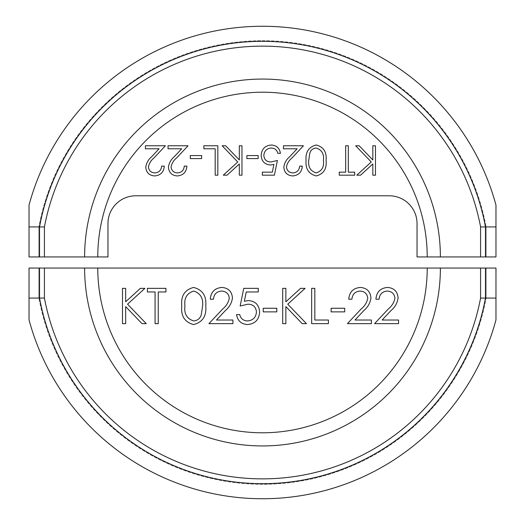<?xml version="1.0" encoding="UTF-8"?>
<svg xmlns="http://www.w3.org/2000/svg" width="525" height="525" viewBox="0 0 525 525"><rect width="100%" height="100%" fill="white"/><g stroke="black" fill="none" stroke-linecap="round" stroke-linejoin="round"><path stroke-width="0.39" stroke-dasharray="2.62 1.97" d="M44.422 298.075L29.033 298.075L29.033 319.896A241.808 241.808 0 0 0 495.967 319.896L495.967 268.058L495.967 298.075L480.578 298.075A221.924 221.924 0 0 1 44.422 298.075L44.422 268.052L39.526 268.052L39.526 298.075A226.734 226.734 0 0 0 485.474 298.075L485.474 268.052L495.967 268.058L486.104 268.058L495.967 268.058L495.967 319.896A241.808 241.808 0 0 1 29.033 319.896A241.808 241.808 0 0 0 495.967 319.896M485.474 268.052L427.225 268.058A164.725 164.725 0 0 1 262.5 432.784A164.725 164.725 0 0 1 97.775 268.058L44.422 268.058M440.383 268.058A177.883 177.883 0 0 1 262.5 445.942A177.883 177.883 0 0 1 84.617 268.058M262.5 484.299A227.358 227.358 0 0 1 38.896 298.075A227.358 227.358 0 0 0 486.104 298.075A227.358 227.358 0 0 1 262.5 484.299M29.033 319.896L29.033 268.058L29.033 298.075L29.033 268.058L38.896 268.058L38.896 298.075L38.896 268.058L29.033 268.058L39.526 268.052M97.775 268.058L427.225 268.058M486.104 268.058L486.104 298.075L486.104 268.058M122.496 323.649L122.496 288.35L125.665 288.35L125.665 301.79L140.378 288.35L144.9 288.35L127.549 304.185L146.252 323.649L142.032 323.649L125.665 306.613L125.665 323.649L122.496 323.649M155.078 291.966L147.387 291.966L147.387 288.35L165.939 288.35L165.939 291.966L158.248 291.966L158.248 323.649L155.078 323.649L155.078 291.966M193.581 324.555C184.688 322.199 180.757 316.024 181.781 306.009C180.738 295.988 184.669 289.8 193.581 287.444C202.584 289.754 206.647 295.942 205.767 306.009C206.647 316.07 202.584 322.245 193.581 324.555M202.598 305.996C203.405 298.213 200.432 293.232 193.686 291.067C186.88 293.193 183.967 298.174 184.944 305.996C183.967 313.819 186.88 318.793 193.686 320.933C197.498 320.585 200.025 318.563 201.259 314.869L202.598 305.996M221.642 291.067C216.674 291.467 213.944 294.184 213.458 299.211L210.289 299.211C210.873 292.044 214.712 288.12 221.799 287.444C228.316 287.923 231.866 291.421 232.463 297.938C231.755 302.978 229.379 307.197 225.323 310.603L216.49 320.027L232.916 320.027L232.916 323.649L208.93 323.649L222.62 309.041C226.223 306.147 228.447 302.538 229.294 298.22C228.743 293.751 226.19 291.362 221.642 291.067M243.777 288.35L258.261 288.35L258.261 291.966L246.251 291.966L244.348 301.252L248.509 300.569C255.511 301.192 259.212 305.045 259.619 312.113C259.068 319.823 254.96 323.971 247.308 324.555C241.165 324.063 237.576 320.742 236.539 314.593L239.708 314.593C240.706 318.623 243.305 320.729 247.492 320.933C252.978 320.44 255.964 317.454 256.449 311.981C255.951 306.922 253.116 304.323 247.938 304.185L240.155 305.996L243.777 288.35M263.235 311.883L263.235 308.26L276.813 308.26L276.813 311.883L263.235 311.883M282.699 323.649L282.699 288.35L285.863 288.35L285.863 301.79L300.582 288.35L305.097 288.35L287.752 304.185L306.456 323.649L302.236 323.649L285.863 306.613L285.863 323.649L282.699 323.649M311.66 323.649L311.66 288.35L314.829 288.35L314.829 320.027L328.407 320.027L328.407 323.649L311.66 323.649M331.118 311.883L331.118 308.26L344.695 308.26L344.695 311.883L331.118 311.883M360.117 291.067C355.149 291.467 352.426 294.184 351.934 299.211L348.771 299.211C349.355 292.044 353.187 288.12 360.281 287.444C366.791 287.923 370.348 291.421 370.945 297.938C370.237 302.978 367.854 307.197 363.799 310.603L354.972 320.027L371.398 320.027L371.398 323.649L347.412 323.649L361.102 309.041C364.704 306.147 366.929 302.538 367.776 298.22C367.218 293.751 364.672 291.362 360.117 291.067M387.273 291.067C382.305 291.467 379.575 294.184 379.089 299.211L375.92 299.211C376.504 292.044 380.343 288.12 387.43 287.444C393.947 287.923 397.497 291.421 398.094 297.938C397.392 302.978 395.01 307.197 390.954 310.603L382.121 320.027L398.547 320.027L398.547 323.649L374.561 323.649L388.251 309.041C391.853 306.147 394.078 302.538 394.931 298.22C394.373 293.751 391.821 291.362 387.273 291.067M480.578 226.925L495.967 226.925L495.967 205.104A241.808 241.808 0 0 0 29.033 205.104L29.033 256.942L29.033 226.925L44.422 226.925A221.924 221.924 0 0 1 480.578 226.925L480.578 256.948L485.474 256.948L485.474 226.925A226.734 226.734 0 0 0 39.526 226.925L39.526 256.948L29.033 256.942L38.896 256.942L29.033 256.942L29.033 205.104A241.808 241.808 0 0 1 495.967 205.104A241.808 241.808 0 0 0 29.033 205.104M39.526 256.948L97.775 256.942A164.725 164.725 0 0 1 262.5 92.216A164.725 164.725 0 0 1 427.225 256.942L480.578 256.942M84.617 256.942A177.883 177.883 0 0 1 262.5 79.058A177.883 177.883 0 0 1 440.383 256.942M262.5 40.701A227.358 227.358 0 0 1 486.104 226.925A227.358 227.358 0 0 0 38.896 226.925A227.358 227.358 0 0 1 262.5 40.701M495.967 205.104L495.967 256.942L495.967 226.925L495.967 256.942L486.104 256.942L486.104 226.925L486.104 256.942L495.967 256.942L485.474 256.948M427.225 256.942L417.034 256.942L417.034 223.591A27.792 27.792 0 0 0 389.242 195.792L135.758 195.792A27.792 27.792 0 0 0 107.966 223.591L107.966 256.942L97.775 256.942M38.896 256.942L38.896 226.925L38.896 256.942M375.467 145.766L375.467 175.179L372.822 175.179L372.822 163.977L360.563 175.179L356.797 175.179L371.254 161.982L355.668 145.766L359.185 145.766L372.822 159.961L372.822 145.766L375.467 145.766M348.311 172.161L354.723 172.161L354.723 175.179L339.262 175.179L339.262 172.161L345.673 172.161L345.673 145.766L348.311 145.766L348.311 172.161M316.227 145.012C323.636 146.967 326.918 152.119 326.064 160.46C326.931 168.814 323.649 173.972 316.227 175.934C308.726 174.011 305.34 168.853 306.075 160.46C305.34 152.079 308.726 146.928 316.227 145.012M308.713 160.473C308.044 166.963 310.518 171.111 316.135 172.915C321.812 171.143 324.24 166.989 323.42 160.473C324.24 153.956 321.812 149.809 316.135 148.03C312.959 148.319 310.859 149.999 309.829 153.077L308.713 160.473M292.845 172.915C296.986 172.581 299.257 170.317 299.663 166.13L302.302 166.13C301.816 172.102 298.62 175.37 292.707 175.934C287.28 175.534 284.32 172.62 283.822 167.193C284.412 162.986 286.394 159.469 289.774 156.634L297.137 148.778L283.447 148.778L283.447 145.766L303.437 145.766L292.025 157.94C289.026 160.348 287.168 163.354 286.466 166.957C286.926 170.677 289.052 172.666 292.845 172.915M274.398 175.179L262.329 175.179L262.329 172.161L272.331 172.161L273.919 164.423L270.454 165.001C264.62 164.476 261.535 161.267 261.194 155.374C261.66 148.949 265.079 145.497 271.458 145.012C276.577 145.418 279.569 148.181 280.429 153.307L277.791 153.307C276.957 149.953 274.792 148.194 271.3 148.03C266.726 148.437 264.239 150.924 263.839 155.485C264.252 159.705 266.615 161.871 270.933 161.982L277.41 160.473L274.398 175.179M258.182 155.571L258.182 158.589L246.868 158.589L246.868 155.571L258.182 155.571M241.966 145.766L241.966 175.179L239.321 175.179L239.321 163.977L227.062 175.179L223.296 175.179L237.753 161.982L222.167 145.766L225.684 145.766L239.321 159.961L239.321 145.766L241.966 145.766M217.829 145.766L217.829 175.179L215.184 175.179L215.184 148.778L203.877 148.778L203.877 145.766L217.829 145.766M201.613 155.571L201.613 158.589L190.299 158.589L190.299 155.571L201.613 155.571M177.443 172.915C181.584 172.581 183.855 170.317 184.262 166.13L186.907 166.13C186.414 172.102 183.218 175.37 177.312 175.934C171.885 175.534 168.919 172.62 168.427 167.193C169.011 162.986 170.999 159.469 174.379 156.634L181.735 148.778L168.046 148.778L168.046 145.766L188.035 145.766L176.63 157.94C173.624 160.348 171.773 163.354 171.065 166.957C171.524 170.677 173.657 172.666 177.443 172.915M154.816 172.915C158.957 172.581 161.227 170.317 161.634 166.13L164.279 166.13C163.787 172.102 160.591 175.37 154.685 175.934C149.257 175.534 146.298 172.62 145.799 167.193C146.383 162.986 148.372 159.469 151.751 156.634L159.108 148.778L145.418 148.778L145.418 145.766L165.408 145.766L154.002 157.94C150.997 160.348 149.146 163.354 148.437 166.957C148.897 170.677 151.029 172.666 154.816 172.915M480.578 268.052L480.578 298.075M44.422 256.948L44.422 226.925"/><path stroke-width="0.79" d="M97.775 268.058L29.033 268.058L29.033 319.896L29.033 298.075L44.422 298.075A221.924 221.924 0 0 0 480.578 298.075L495.967 298.075L495.967 319.896L495.967 268.058L97.775 268.058A164.725 164.725 0 0 0 262.5 432.784A164.725 164.725 0 0 0 427.225 268.058M155.078 323.649L155.078 291.966L147.387 291.966L147.387 288.35L165.939 288.35L165.939 291.966L158.248 291.966L158.248 323.649L155.078 323.649M125.665 323.649L122.496 323.649L122.496 288.35L125.665 288.35L125.665 301.79L140.378 288.35L144.9 288.35L127.549 304.185L146.252 323.649L142.032 323.649L125.665 306.613L125.665 323.649M205.767 306.009C206.647 316.07 202.584 322.245 193.581 324.555C184.688 322.199 180.757 316.024 181.781 306.009C180.738 295.988 184.669 289.8 193.581 287.444C202.584 289.754 206.647 295.942 205.767 306.009M229.294 298.22C228.743 293.751 226.19 291.362 221.642 291.067C216.674 291.467 213.944 294.184 213.458 299.211L210.289 299.211C210.873 292.044 214.712 288.12 221.799 287.444C228.316 287.923 231.866 291.421 232.463 297.938C231.755 302.978 229.379 307.197 225.323 310.603L216.49 320.027L232.916 320.027L232.916 323.649L208.93 323.649L222.62 309.041C226.223 306.147 228.447 302.538 229.294 298.22M240.155 305.996L243.777 288.35L258.261 288.35L258.261 291.966L246.251 291.966L244.348 301.252L248.509 300.569C255.511 301.192 259.212 305.045 259.619 312.113C259.068 319.823 254.96 323.971 247.308 324.555C241.165 324.063 237.576 320.742 236.539 314.593L239.708 314.593C240.706 318.623 243.305 320.729 247.492 320.933C252.978 320.44 255.964 317.454 256.449 311.981C255.951 306.922 253.116 304.323 247.938 304.185L240.155 305.996M276.813 311.883L263.235 311.883L263.235 308.26L276.813 308.26L276.813 311.883M285.863 323.649L282.699 323.649L282.699 288.35L285.863 288.35L285.863 301.79L300.582 288.35L305.097 288.35L287.752 304.185L306.456 323.649L302.236 323.649L285.863 306.613L285.863 323.649M328.407 323.649L311.66 323.649L311.66 288.35L314.829 288.35L314.829 320.027L328.407 320.027L328.407 323.649M344.695 311.883L331.118 311.883L331.118 308.26L344.695 308.26L344.695 311.883M367.776 298.22C367.218 293.751 364.672 291.362 360.117 291.067C355.149 291.467 352.426 294.184 351.934 299.211L348.771 299.211C349.355 292.044 353.187 288.12 360.281 287.444C366.791 287.923 370.348 291.421 370.945 297.938C370.237 302.978 367.854 307.197 363.799 310.603L354.972 320.027L371.398 320.027L371.398 323.649L347.412 323.649L361.102 309.041C364.704 306.147 366.929 302.538 367.776 298.22M394.931 298.22C394.373 293.751 391.821 291.362 387.273 291.067C382.305 291.467 379.575 294.184 379.089 299.211L375.92 299.211C376.504 292.044 380.343 288.12 387.43 287.444C393.947 287.923 397.497 291.421 398.094 297.938C397.392 302.978 395.01 307.197 390.954 310.603L382.121 320.027L398.547 320.027L398.547 323.649L374.561 323.649L388.251 309.041C391.853 306.147 394.078 302.538 394.931 298.22M495.967 319.896A241.808 241.808 0 0 1 29.033 319.896M84.617 268.058A177.883 177.883 0 0 0 262.5 445.942A177.883 177.883 0 0 0 440.383 268.058M193.686 291.067C186.88 293.193 183.967 298.174 184.944 305.996C183.967 313.819 186.88 318.793 193.686 320.933C197.498 320.585 200.025 318.563 201.259 314.869L202.598 305.996C203.405 298.213 200.432 293.232 193.686 291.067M427.225 256.942L495.967 256.942L495.967 205.104L495.967 226.925L480.578 226.925A221.924 221.924 0 0 0 44.422 226.925L29.033 226.925L29.033 205.104L29.033 256.942L107.966 256.942L107.966 223.591A27.792 27.792 0 0 1 135.758 195.792L389.242 195.792A27.792 27.792 0 0 1 417.034 223.591L417.034 256.942L427.225 256.942A164.725 164.725 0 0 0 262.5 92.216A164.725 164.725 0 0 0 97.775 256.942M348.311 145.766L348.311 172.161L354.723 172.161L354.723 175.179L339.262 175.179L339.262 172.161L345.673 172.161L345.673 145.766L348.311 145.766M372.822 145.766L375.467 145.766L375.467 175.179L372.822 175.179L372.822 163.977L360.563 175.179L356.797 175.179L371.254 161.982L355.668 145.766L359.185 145.766L372.822 159.961L372.822 145.766M306.075 160.46C305.34 152.079 308.726 146.928 316.227 145.012C323.636 146.967 326.918 152.119 326.064 160.46C326.931 168.814 323.649 173.972 316.227 175.934C308.726 174.011 305.34 168.853 306.075 160.46M286.466 166.957C286.926 170.677 289.052 172.666 292.845 172.915C296.986 172.581 299.257 170.317 299.663 166.13L302.302 166.13C301.816 172.102 298.62 175.37 292.707 175.934C287.28 175.534 284.32 172.62 283.822 167.193C284.412 162.986 286.394 159.469 289.774 156.634L297.137 148.778L283.447 148.778L283.447 145.766L303.437 145.766L292.025 157.94C289.026 160.348 287.168 163.354 286.466 166.957M277.41 160.473L274.398 175.179L262.329 175.179L262.329 172.161L272.331 172.161L273.919 164.423L270.454 165.001C264.62 164.476 261.535 161.267 261.194 155.374C261.66 148.949 265.079 145.497 271.458 145.012C276.577 145.418 279.569 148.181 280.429 153.307L277.791 153.307C276.957 149.953 274.792 148.194 271.3 148.03C266.726 148.437 264.239 150.924 263.839 155.485C264.252 159.705 266.615 161.871 270.933 161.982L277.41 160.473M246.868 155.571L258.182 155.571L258.182 158.589L246.868 158.589L246.868 155.571M239.321 145.766L241.966 145.766L241.966 175.179L239.321 175.179L239.321 163.977L227.062 175.179L223.296 175.179L237.753 161.982L222.167 145.766L225.684 145.766L239.321 159.961L239.321 145.766M203.877 145.766L217.829 145.766L217.829 175.179L215.184 175.179L215.184 148.778L203.877 148.778L203.877 145.766M190.299 155.571L201.613 155.571L201.613 158.589L190.299 158.589L190.299 155.571M171.065 166.957C171.524 170.677 173.657 172.666 177.443 172.915C181.584 172.581 183.855 170.317 184.262 166.13L186.907 166.13C186.414 172.102 183.218 175.37 177.312 175.934C171.885 175.534 168.919 172.62 168.427 167.193C169.011 162.986 170.999 159.469 174.379 156.634L181.735 148.778L168.046 148.778L168.046 145.766L188.035 145.766L176.63 157.94C173.624 160.348 171.773 163.354 171.065 166.957M148.437 166.957C148.897 170.677 151.029 172.666 154.816 172.915C158.957 172.581 161.227 170.317 161.634 166.13L164.279 166.13C163.787 172.102 160.591 175.37 154.685 175.934C149.257 175.534 146.298 172.62 145.799 167.193C146.383 162.986 148.372 159.469 151.751 156.634L159.108 148.778L145.418 148.778L145.418 145.766L165.408 145.766L154.002 157.94C150.997 160.348 149.146 163.354 148.437 166.957M29.033 205.104A241.808 241.808 0 0 1 495.967 205.104M440.383 256.942A177.883 177.883 0 0 0 262.5 79.058A177.883 177.883 0 0 0 84.617 256.942M316.135 172.915C321.812 171.143 324.24 166.989 323.42 160.473C324.24 153.956 321.812 149.809 316.135 148.03C312.959 148.319 310.859 149.999 309.829 153.077L308.713 160.473C308.044 166.963 310.518 171.111 316.135 172.915M485.474 268.052L485.474 298.075A226.734 226.734 0 0 1 39.526 298.075L39.526 268.052M480.578 268.052L480.578 298.075M44.422 268.052L44.422 298.075M39.526 256.948L39.526 226.925A226.734 226.734 0 0 1 485.474 226.925L485.474 256.948M44.422 256.948L44.422 226.925M480.578 256.948L480.578 226.925"/></g></svg>

